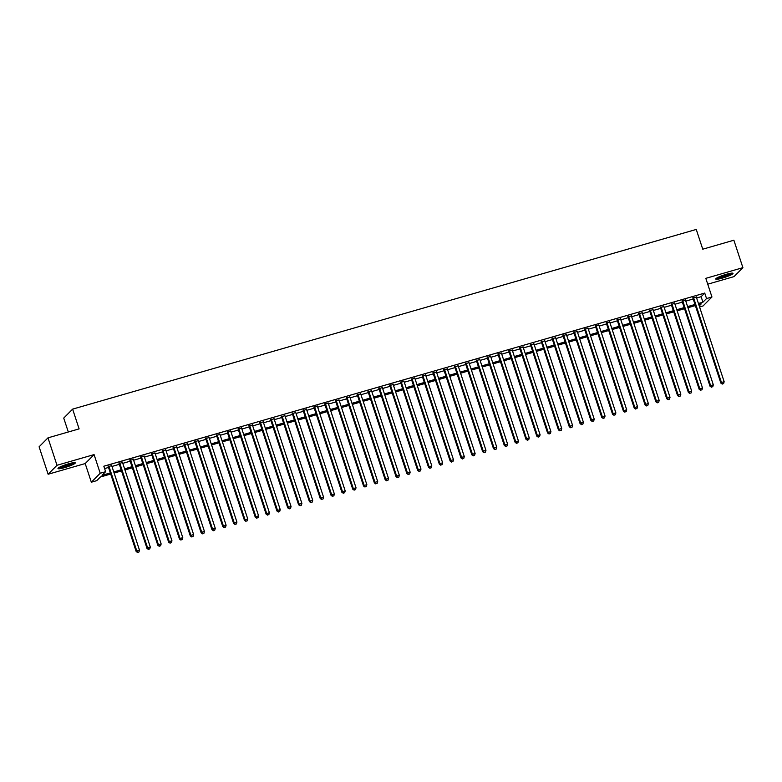 <?xml version="1.0" encoding="UTF-8"?>
<svg xmlns="http://www.w3.org/2000/svg" width="782" height="782" viewBox="0 0 782 782"><rect width="100%" height="100%" fill="white"/><g stroke="black" fill="none" stroke-linecap="round" stroke-linejoin="round"><path stroke-width="1.17" d="M64.759 467.597A9.101 1.251 161.8 0 0 75.277 462.866A9.101 1.251 161.8 0 0 68.503 463.814A9.101 1.251 161.8 0 0 57.995 468.545A9.101 1.251 161.8 0 0 64.759 467.597M722.509 278.079A9.101 1.251 161.8 0 0 733.027 273.348A9.101 1.251 161.8 0 0 726.253 274.306A9.101 1.251 161.8 0 0 715.745 279.037A9.101 1.251 161.8 0 0 722.509 278.079M110.692 474.039L100.35 477.02L96.753 480.647L91.338 482.211L100.213 473.247L105.629 471.693L102.031 475.319L110.33 472.934M85.199 463.56L94.084 454.596L56.998 465.28L47.985 437.852L39.1 446.805L48.122 474.244L85.199 463.56L91.338 482.211M68.308 431.996L63.733 418.087L72.618 409.133L696.254 229.439L702.754 249.194L733.878 240.221L742.9 267.659L705.814 278.343L711.952 296.994L703.067 305.958L699.577 306.964M707.739 284.189L734.015 276.613L742.9 267.659M56.998 465.28L48.122 474.244M111.689 465.622L108.258 466.619M122.52 462.504L119.079 463.501M133.341 459.386L129.91 460.373M144.171 456.268L140.731 457.255M155.002 453.149L151.561 454.137M165.823 450.031L162.392 451.019M176.654 446.913L173.213 447.9M187.485 443.785L184.044 444.782M198.305 440.667L194.874 441.664M209.136 437.549L205.695 438.536M219.957 434.43L216.526 435.418M230.788 431.312L227.357 432.299M241.618 428.194L238.178 429.181M252.439 425.076L249.008 426.063M263.27 421.948L259.829 422.945M274.101 418.829L270.66 419.826M284.922 415.711L281.491 416.698M295.752 412.593L292.312 413.58M306.583 409.475L303.142 410.462M317.404 406.357L313.973 407.344M328.235 403.238L324.794 404.226M339.056 400.11L335.625 401.107M349.886 396.992L346.455 397.989M360.717 393.874L357.276 394.861M371.538 390.756L368.107 391.743M382.369 387.637L378.928 388.625M393.199 384.519L389.759 385.506M404.02 381.401L400.589 382.388M414.851 378.283L411.41 379.27M425.682 375.155L422.241 376.152M436.503 372.037L433.072 373.034M447.333 368.918L443.893 369.906M458.154 365.8L454.723 366.787M468.985 362.682L465.544 363.669M479.816 359.564L476.375 360.551M490.637 356.445L487.206 357.433M501.467 353.317L498.026 354.314M512.298 350.199L508.857 351.196M523.119 347.081L519.688 348.068M533.95 343.963L530.509 344.95M544.78 340.844L541.339 341.832M555.601 337.726L552.17 338.714M566.432 334.608L562.991 335.595M577.253 331.48L573.822 332.477M588.084 328.362L584.643 329.359M598.914 325.244L595.473 326.231M609.735 322.125L606.304 323.113M620.566 319.007L617.125 319.994M631.397 315.889L627.956 316.876M642.217 312.771L638.786 313.758M653.048 309.643L649.607 310.64M663.879 306.524L660.438 307.522M674.7 303.406L671.269 304.403M685.531 300.288L682.09 301.275M696.625 298.001L701.131 296.701L704.729 293.064L103.83 466.209L105.629 471.693M104.602 468.574L108.522 467.45M111.963 466.453L119.353 464.322M122.794 463.335L130.183 461.204M133.614 460.217L141.004 458.086M144.445 457.099L151.835 454.968M155.276 453.98L162.666 451.849M166.097 450.862L173.487 448.731M176.928 447.734L184.317 445.613M187.748 444.616L195.148 442.485M198.579 441.498L205.969 439.367M209.41 438.379L216.8 436.248M220.231 435.261L227.621 433.13M231.061 432.143L238.451 430.012M241.892 429.025L249.282 426.894M252.713 425.897L260.103 423.776M263.544 422.779L270.934 420.648M274.374 419.66L281.764 417.529M285.195 416.542L292.585 414.411M296.026 413.424L303.416 411.293M306.847 410.306L314.237 408.175M317.678 407.187L325.068 405.056M328.508 404.059L335.898 401.938M339.329 400.941L346.719 398.82M350.16 397.823L357.55 395.692M360.991 394.705L368.381 392.574M371.812 391.587L379.202 389.456M382.642 388.468L390.032 386.337M393.473 385.35L400.863 383.219M404.294 382.232L411.684 380.101M415.125 379.104L422.515 376.983M425.946 375.986L433.336 373.855M436.776 372.867L444.166 370.736M447.607 369.749L454.997 367.618M458.428 366.631L465.818 364.5M469.259 363.513L476.649 361.382M480.089 360.394L487.479 358.264M490.91 357.266L498.3 355.145M501.741 354.148L509.131 352.017M512.572 351.03L519.962 348.899M523.393 347.912L530.783 345.781M534.223 344.794L541.613 342.663M545.044 341.675L552.434 339.544M555.875 338.557L563.265 336.426M566.706 335.429L574.096 333.308M577.527 332.311L584.916 330.18M588.357 329.193L595.747 327.062M599.188 326.074L606.578 323.943M610.009 322.956L617.399 320.825M620.84 319.838L628.229 317.707M631.67 316.72L639.06 314.589M642.491 313.592L649.881 311.471M653.322 310.474L660.712 308.352M664.143 307.355L671.533 305.224M674.974 304.237L682.363 302.106M685.804 301.119L693.194 298.988M696.351 297.17L692.92 298.157M94.084 454.596L100.213 473.247M704.729 293.064L706.537 298.558L711.952 296.994M47.985 437.852L79.109 428.878L72.618 409.133M699.235 305.918L701.259 303.885L698.795 304.589M695.354 305.586L687.964 307.707M684.533 308.704L677.144 310.835M673.703 311.822L666.313 313.953M662.882 314.941L655.492 317.072M652.051 318.059L644.661 320.19M641.22 321.177L633.831 323.308M630.4 324.295L623.01 326.426M619.569 327.423L612.179 329.545M608.738 330.542L601.348 332.663M597.917 333.66L590.527 335.791M587.087 336.778L579.697 338.909M576.256 339.896L568.866 342.027M565.435 343.015L558.045 345.145M554.604 346.133L547.214 348.264M543.783 349.251L536.393 351.382M532.953 352.379L525.563 354.5M522.122 355.497L514.732 357.628M511.301 358.615L503.911 360.746M500.47 361.734L493.08 363.865M489.64 364.852L482.25 366.983M478.819 367.97L471.429 370.101M467.988 371.088L460.598 373.219M457.157 374.216L449.767 376.338M446.336 377.335L438.946 379.466M435.506 380.453L428.116 382.584M424.685 383.571L417.295 385.702M413.854 386.689L406.464 388.82M403.023 389.807L395.633 391.938M392.202 392.926L384.812 395.057M381.372 396.054L373.982 398.175M370.541 399.172L363.151 401.303M359.72 402.29L352.33 404.421M348.889 405.408L341.499 407.539M338.068 408.527L330.669 410.658M327.238 411.645L319.848 413.776M316.407 414.763L309.017 416.894M305.586 417.881L298.196 420.012M294.755 421.009L287.365 423.13M283.925 424.127L276.535 426.258M273.104 427.246L265.714 429.377M262.273 430.364L254.883 432.495M251.442 433.482L244.052 435.613M240.621 436.6L233.232 438.731M229.791 439.719L222.401 441.85M218.97 442.847L211.57 444.968M208.139 445.965L200.749 448.096M197.308 449.083L189.918 451.214M186.487 452.201L179.098 454.332M175.657 455.32L168.267 457.45M164.826 458.438L157.436 460.569M154.005 461.556L146.615 463.687M143.174 464.684L135.785 466.805M132.344 467.802L124.954 469.933M121.523 470.92L114.133 473.051M698.434 303.484L702.94 302.184L706.537 298.558M113.771 471.947L121.161 469.816M124.592 468.819L131.982 466.698M135.423 465.701L142.813 463.57M146.244 462.582L153.643 460.451M157.074 459.464L164.464 457.333M167.905 456.346L175.295 454.215M178.726 453.228L186.116 451.097M189.557 450.109L196.947 447.978M200.388 446.981L207.777 444.86M211.208 443.863L218.598 441.732M222.039 440.745L229.429 438.614M232.87 437.627L240.26 435.496M243.691 434.509L251.081 432.378M254.521 431.39L261.911 429.259M265.342 428.272L272.742 426.141M276.173 425.144L283.563 423.023M287.004 422.026L294.394 419.895M297.825 418.908L305.215 416.777M308.655 415.789L316.045 413.658M319.486 412.671L326.876 410.54M330.307 409.553L337.697 407.422M341.138 406.435L348.528 404.304M351.968 403.307L359.358 401.186M362.789 400.188L370.179 398.067M373.62 397.07L381.01 394.939M384.441 393.952L391.831 391.821M395.272 390.834L402.662 388.703M406.102 387.716L413.492 385.585M416.923 384.597L424.313 382.466M427.754 381.479L435.144 379.348M438.585 378.351L445.975 376.23M449.406 375.233L456.796 373.102M460.236 372.115L467.626 369.984M471.067 368.996L478.457 366.866M481.888 365.878L489.278 363.747M492.719 362.76L500.109 360.629M503.54 359.642L510.929 357.511M514.37 356.514L521.76 354.393M525.201 353.396L532.591 351.265M536.022 350.277L543.412 348.146M546.853 347.159L554.243 345.028M557.683 344.041L565.073 341.91M568.504 340.923L575.894 338.792M579.335 337.804L586.725 335.673M590.166 334.676L597.556 332.555M600.987 331.558L608.376 329.427M611.817 328.44L619.207 326.309M622.638 325.322L630.028 323.191M633.469 322.204L640.859 320.073M644.3 319.085L651.689 316.954M655.121 315.967L662.51 313.836M665.951 312.839L673.341 310.718M676.782 309.721L684.172 307.6M687.603 306.603L694.993 304.472M701.131 296.701L702.94 302.184M692.793 297.766L720.848 383.092L721.444 382.486L693.517 297.551M722.548 383.864L723.624 383.551L722.548 383.864L721.444 382.486L724.152 381.704L696.224 296.779M720.848 383.092L722.304 384.099M723.624 383.551L724.152 381.704M731.453 273.153A7.869 1.085 -18.2 0 1 722.47 276.945A7.869 1.085 -18.2 0 1 716.899 277.942M718.365 277.18A7.292 1.007 161.8 0 0 722.412 276.281A7.292 1.007 161.8 0 0 729.821 273.417M716.234 278.372A9.042 1.241 161.8 0 0 722.236 277.19A9.042 1.241 161.8 0 0 732.235 273.113M73.704 462.67A7.869 1.085 -18.2 0 1 66.793 465.818A7.869 1.085 -18.2 0 1 59.207 467.47A7.869 1.085 -18.2 0 1 59.149 467.46M60.615 466.698A7.292 1.007 161.8 0 0 72.071 462.934M58.484 467.89A9.042 1.241 161.8 0 0 66.734 466.013A9.042 1.241 161.8 0 0 74.486 462.621M681.963 300.884L710.017 386.21L710.613 385.604L682.696 300.669M711.718 386.982L712.803 386.67L711.718 386.982L710.613 385.604L713.321 384.822L685.394 299.897M710.017 386.21L711.473 387.217M712.803 386.67L713.321 384.822M671.132 304.002L699.186 389.328L699.792 388.722L671.865 303.797M700.887 390.101L701.972 389.788L700.887 390.101L699.792 388.722L702.5 387.94L674.573 303.015M699.186 389.328L700.652 390.345M701.972 389.788L702.5 387.94M660.311 307.121L688.365 392.447L688.962 391.841L661.034 306.915M690.066 393.219L691.141 392.906L690.066 393.219L688.962 391.841L691.669 391.068L663.742 306.133M688.365 392.447L689.822 393.463M691.141 392.906L691.669 391.068M649.48 310.239L677.535 395.565L678.131 394.969L650.213 310.034M679.235 396.337L680.32 396.024L679.235 396.337L678.131 394.969L680.839 394.187L652.921 309.252M677.535 395.565L678.991 396.582M680.32 396.024L680.839 394.187M638.65 313.367L666.704 398.693L667.31 398.087L639.383 313.152M668.405 399.455L669.49 399.143L668.405 399.455L667.31 398.087L670.018 397.305L642.09 312.37M666.704 398.693L668.17 399.7M669.49 399.143L670.018 397.305M627.829 316.485L655.883 401.811L656.479 401.205L628.552 316.27M657.584 402.574L658.669 402.261L657.584 402.574L656.479 401.205L659.187 400.423L631.26 315.488M655.883 401.811L657.339 402.818M658.669 402.261L659.187 400.423M616.998 319.603L645.052 404.929L645.649 404.323L617.731 319.388M646.753 405.702L647.838 405.389L646.753 405.702L645.649 404.323L648.356 403.541L620.439 318.606M645.052 404.929L646.519 405.936M647.838 405.389L648.356 403.541M606.167 322.722L634.222 408.048L634.828 407.442L606.9 322.507M635.922 408.82L637.007 408.507L635.922 408.82L634.828 407.442L637.535 406.66L609.608 321.734M634.222 408.048L635.688 409.054M637.007 408.507L637.535 406.66M595.346 325.84L623.401 411.166L623.997 410.56L596.07 325.635M625.101 411.938L626.187 411.625L625.101 411.938L623.997 410.56L626.705 409.778L598.777 324.853M623.401 411.166L624.857 412.182M626.187 411.625L626.705 409.778M584.516 328.958L612.57 414.284L613.176 413.678L585.249 328.753M614.271 415.056L615.356 414.743L614.271 415.056L613.176 413.678L615.874 412.906L587.956 327.971M612.57 414.284L614.036 415.301M615.356 414.743L615.874 412.906M573.695 332.076L601.749 417.402L602.345 416.806L574.418 331.871M603.45 418.175L604.525 417.862L603.45 418.175L602.345 416.806L605.053 416.024L577.126 331.089M601.749 417.402L603.205 418.419M604.525 417.862L605.053 416.024M562.864 335.195L590.918 420.53L591.515 419.924L563.597 334.989M592.619 421.293L593.704 420.98L592.619 421.293L591.515 419.924L594.222 419.142L566.305 334.207M590.918 420.53L592.375 421.537M593.704 420.98L594.222 419.142M552.033 338.323L580.088 423.649L580.694 423.042L552.766 338.107M581.788 424.411L582.873 424.098L581.788 424.411L580.694 423.042L583.401 422.26L555.474 337.325M580.088 423.649L581.554 424.655M582.873 424.098L583.401 422.26M541.212 341.441L569.267 426.767L569.863 426.161L541.936 341.226M570.968 427.539L572.043 427.226L570.968 427.539L569.863 426.161L572.571 425.379L544.643 340.444M569.267 426.767L570.723 427.774M572.043 427.226L572.571 425.379M530.382 344.559L558.436 429.885L559.032 429.279L531.115 344.344M560.137 430.657L561.222 430.344L560.137 430.657L559.032 429.279L561.74 428.497L533.823 343.572M558.436 429.885L559.892 430.892M561.222 430.344L561.74 428.497M519.551 347.677L547.605 433.003L548.211 432.397L520.284 347.462M549.306 433.775L550.391 433.463L549.306 433.775L548.211 432.397L550.919 431.615L522.992 346.69M547.605 433.003L549.072 434.02M550.391 433.463L550.919 431.615M508.73 350.795L536.784 436.121L537.381 435.515L509.453 350.59M538.485 436.894L539.57 436.581L538.485 436.894L537.381 435.515L540.088 434.743L512.161 349.808M536.784 436.121L538.241 437.138M539.57 436.581L540.088 434.743M497.899 353.914L525.954 439.24L526.55 438.634L498.633 353.708M527.654 440.012L528.74 439.699L527.654 440.012L526.55 438.634L529.258 437.861L501.34 352.926M525.954 439.24L527.42 440.256M528.74 439.699L529.258 437.861M487.069 357.032L515.123 442.368L515.729 441.762L487.802 356.827M516.824 443.13L517.909 442.817L516.824 443.13L515.729 441.762L518.437 440.98L490.51 356.045M515.123 442.368L516.589 443.374M517.909 442.817L518.437 440.98M476.248 360.16L504.302 445.486L504.898 444.88L476.981 359.945M506.003 446.248L507.088 445.935L506.003 446.248L504.898 444.88L507.606 444.098L479.679 359.163M504.302 445.486L505.758 446.493M507.088 445.935L507.606 444.098M465.417 363.278L493.471 448.604L494.077 447.998L466.15 363.063M495.172 449.367L496.257 449.063L495.172 449.367L494.077 447.998L496.775 447.216L468.858 362.281M493.471 448.604L494.938 449.611M496.257 449.063L496.775 447.216M454.596 366.396L482.65 451.722L483.247 451.116L455.32 366.181M484.351 452.495L485.427 452.182L484.351 452.495L483.247 451.116L485.954 450.334L458.027 365.409M482.65 451.722L484.107 452.729M485.427 452.182L485.954 450.334M443.765 369.515L471.82 454.841L472.416 454.234L444.499 369.3M473.521 455.613L474.606 455.3L473.521 455.613L472.416 454.234L475.124 453.452L447.206 368.527M471.82 454.841L473.276 455.857M474.606 455.3L475.124 453.452M432.935 372.633L460.989 457.959L461.595 457.353L433.668 372.428M462.69 458.731L463.775 458.418L462.69 458.731L461.595 457.353L464.303 456.58L436.376 371.646M460.989 457.959L462.455 458.975M463.775 458.418L464.303 456.58M422.114 375.751L450.168 461.077L450.764 460.471L422.837 375.546M451.869 461.849L452.944 461.536L451.869 461.849L450.764 460.471L453.472 459.699L425.545 374.764M450.168 461.077L451.625 462.094M452.944 461.536L453.472 459.699M411.283 378.869L439.337 464.205L439.934 463.599L412.016 378.664M441.038 464.967L442.123 464.655L441.038 464.967L439.934 463.599L442.641 462.817L414.724 377.882M439.337 464.205L440.794 465.212M442.123 464.655L442.641 462.817M400.452 381.997L428.507 467.323L429.113 466.717L401.186 381.782M430.208 468.086L431.293 467.773L430.208 468.086L429.113 466.717L431.82 465.935L403.893 381M428.507 467.323L429.973 468.33M431.293 467.773L431.82 465.935M389.632 385.115L417.686 470.441L418.282 469.835L390.355 384.9M419.387 471.204L420.472 470.901L419.387 471.204L418.282 469.835L420.99 469.053L393.063 384.118M417.686 470.441L419.142 471.448M420.472 470.901L420.99 469.053M378.801 388.234L406.855 473.56L407.451 472.954L379.534 388.019M408.556 474.332L409.641 474.019L408.556 474.332L407.451 472.954L410.159 472.172L382.242 387.246M406.855 473.56L408.321 474.566M409.641 474.019L410.159 472.172M367.97 391.352L396.024 476.678L396.63 476.072L368.703 391.137M397.735 477.45L398.81 477.137L397.735 477.45L396.63 476.072L399.338 475.29L371.411 390.365M396.024 476.678L397.491 477.685M398.81 477.137L399.338 475.29M357.149 394.47L385.203 479.796L385.8 479.19L357.882 394.265M386.904 480.568L387.989 480.256L386.904 480.568L385.8 479.19L388.507 478.408L360.58 393.483M385.203 479.796L386.66 480.813M387.989 480.256L388.507 478.408M346.318 397.588L374.373 482.914L374.979 482.308L347.052 397.383M376.074 483.687L377.159 483.374L376.074 483.687L374.979 482.308L377.686 481.536L349.759 396.601M374.373 482.914L375.839 483.931M377.159 483.374L377.686 481.536M335.498 400.707L363.552 486.033L364.148 485.436L336.221 400.501M365.253 486.805L366.328 486.492L365.253 486.805L364.148 485.436L366.856 484.654L338.929 399.719M363.552 486.033L365.008 487.049M366.328 486.492L366.856 484.654M324.667 403.825L352.721 489.161L353.317 488.555L325.4 403.62M354.422 489.923L355.507 489.61L354.422 489.923L353.317 488.555L356.025 487.773L328.108 402.838M352.721 489.161L354.178 490.167M355.507 489.61L356.025 487.773M313.836 406.953L341.89 492.279L342.496 491.673L314.569 406.738M343.591 493.041L344.676 492.728L343.591 493.041L342.496 491.673L345.204 490.891L317.277 405.956M341.89 492.279L343.357 493.286M344.676 492.728L345.204 490.891M303.015 410.071L331.069 495.397L331.666 494.791L303.739 409.856M332.77 496.169L333.846 495.856L332.77 496.169L331.666 494.791L334.373 494.009L306.446 409.074M331.069 495.397L332.526 496.404M333.846 495.856L334.373 494.009M292.185 413.189L320.239 498.515L320.835 497.909L292.918 412.974M321.94 499.287L323.025 498.975L321.94 499.287L320.835 497.909L323.543 497.127L295.625 412.202M320.239 498.515L321.695 499.522M323.025 498.975L323.543 497.127M281.354 416.307L309.408 501.633L310.014 501.027L282.087 416.102M311.109 502.406L312.194 502.093L311.109 502.406L310.014 501.027L312.722 500.245L284.795 415.32M309.408 501.633L310.874 502.65M312.194 502.093L312.722 500.245M270.533 419.426L298.587 504.752L299.183 504.146L271.256 419.22M300.288 505.524L301.373 505.211L300.288 505.524L299.183 504.146L301.891 503.373L273.964 418.438M298.587 504.752L300.044 505.768M301.373 505.211L301.891 503.373M259.702 422.544L287.756 507.87L288.363 507.274L260.435 422.339M289.457 508.642L290.542 508.329L289.457 508.642L288.363 507.274L291.06 506.492L263.143 421.557M287.756 507.87L289.223 508.887M290.542 508.329L291.06 506.492M248.871 425.662L276.926 510.998L277.532 510.392L249.605 425.457M278.636 511.76L279.712 511.448L278.636 511.76L277.532 510.392L280.239 509.61L252.312 424.675M276.926 510.998L278.392 512.005M279.712 511.448L280.239 509.61M238.051 428.79L266.105 514.116L266.701 513.51L238.784 428.575M267.806 514.879L268.891 514.566L267.806 514.879L266.701 513.51L269.409 512.728L241.482 427.793M266.105 514.116L267.561 515.123M268.891 514.566L269.409 512.728M227.22 431.908L255.274 517.234L255.88 516.628L227.953 431.693M256.975 518.007L258.06 517.694L256.975 518.007L255.88 516.628L258.588 515.846L230.661 430.911M255.274 517.234L256.74 518.241M258.06 517.694L258.588 515.846M216.399 435.027L244.453 520.353L245.049 519.747L217.122 434.812M246.154 521.125L247.229 520.812L246.154 521.125L245.049 519.747L247.757 518.965L219.83 434.039M244.453 520.353L245.91 521.359M247.229 520.812L247.757 518.965M205.568 438.145L233.623 523.471L234.219 522.865L206.301 437.93M235.323 524.243L236.408 523.93L235.323 524.243L234.219 522.865L236.926 522.083L209.009 437.158M233.623 523.471L235.079 524.487M236.408 523.93L236.926 522.083M194.738 441.263L222.792 526.589L223.398 525.983L195.471 441.058M224.493 527.361L225.578 527.048L224.493 527.361L223.398 525.983L226.106 525.211L198.178 440.276M222.792 526.589L224.258 527.606M225.578 527.048L226.106 525.211M183.917 444.381L211.971 529.707L212.567 529.101L184.64 444.176M213.672 530.479L214.747 530.167L213.672 530.479L212.567 529.101L215.275 528.329L187.348 443.394M211.971 529.707L213.427 530.724M214.747 530.167L215.275 528.329M173.086 447.5L201.14 532.835L201.736 532.229L173.819 447.294M202.841 533.598L203.926 533.285L202.841 533.598L201.736 532.229L204.444 531.447L176.527 446.512M201.14 532.835L202.606 533.842M203.926 533.285L204.444 531.447M162.255 450.627L190.309 535.953L190.916 535.347L162.988 450.412M192.01 536.716L193.095 536.403L192.01 536.716L190.916 535.347L193.623 534.565L165.696 449.63M190.309 535.953L191.776 536.96M193.095 536.403L193.623 534.565M151.434 453.746L179.489 539.072L180.085 538.466L152.158 453.531M181.189 539.834L182.274 539.531L181.189 539.834L180.085 538.466L182.793 537.684L154.865 452.749M179.489 539.072L180.945 540.079M182.274 539.531L182.793 537.684M140.604 456.864L168.658 542.19L169.264 541.584L141.337 456.649M170.359 542.962L171.444 542.649L170.359 542.962L169.264 541.584L171.962 540.802L144.044 455.877M168.658 542.19L170.124 543.197M171.444 542.649L171.962 540.802M129.783 459.982L157.837 545.308L158.433 544.702L130.506 459.767M159.538 546.08L160.613 545.768L159.538 546.08L158.433 544.702L161.141 543.92L133.214 458.995M157.837 545.308L159.293 546.325M160.613 545.768L161.141 543.92M118.952 463.1L147.006 548.426L147.602 547.82L119.685 462.895M148.707 549.199L149.792 548.886L148.707 549.199L147.602 547.82L150.31 547.048L122.383 462.113M147.006 548.426L148.463 549.443M149.792 548.886L150.31 547.048M108.121 466.219L136.176 551.545L136.782 550.939L108.854 466.013M137.876 552.317L138.961 552.004L137.876 552.317L136.782 550.939L139.489 550.166L111.562 465.231M136.176 551.545L137.642 552.561M138.961 552.004L139.489 550.166"/></g></svg>
